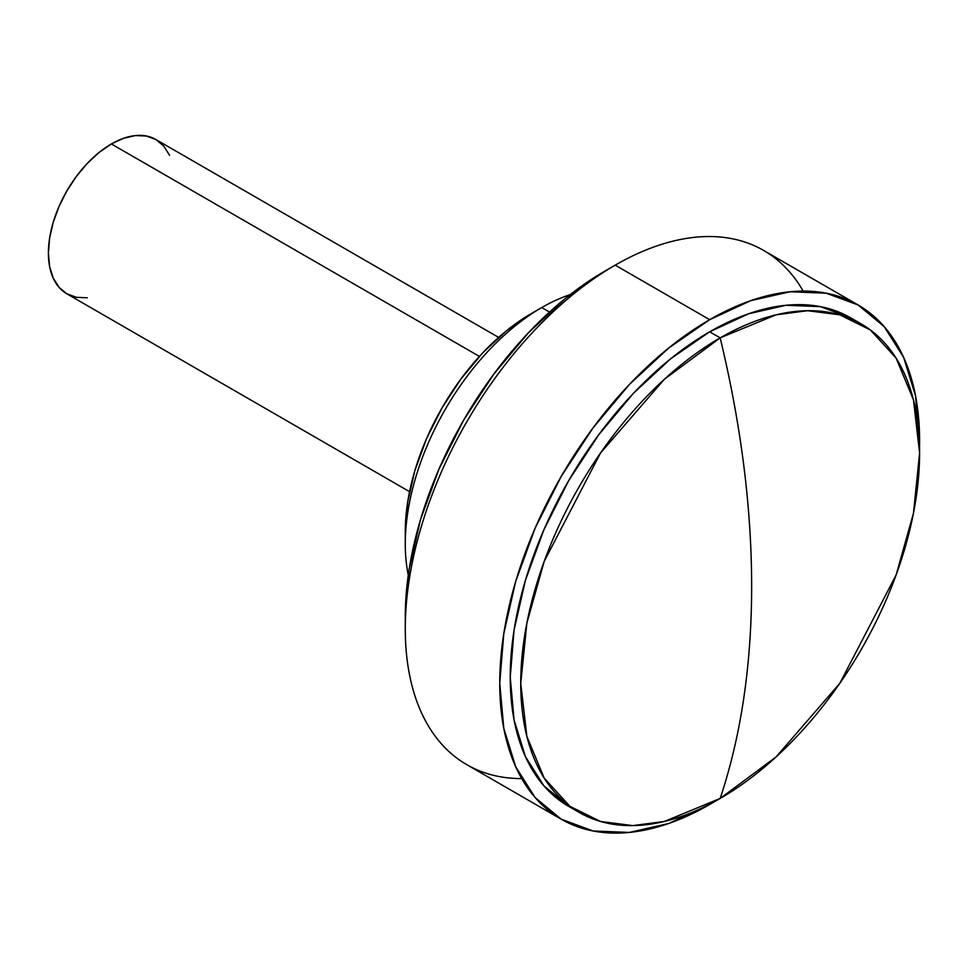 <?xml version="1.0" encoding="UTF-8"?>
<svg xmlns="http://www.w3.org/2000/svg" width="968" height="968" viewBox="0 0 968 968"><rect width="100%" height="100%" fill="white"/><g stroke="black" fill="none" stroke-linecap="round" stroke-linejoin="round"><path stroke-width="1.45" d="M111.38 143.954A89.068 51.425 120 0 0 53.192 222.434A89.068 51.425 120 0 0 66.84 293.8L59.012 287.302L53.192 278.094L49.61 266.527L48.4 253.035L49.61 238.152L53.192 222.434L59.012 206.499L66.84 190.962L76.387 176.406L87.277 163.398L99.087 152.436L111.38 143.954L479.414 356.43L111.38 143.954L123.662 138.255L135.484 135.568L146.362 136.004L155.908 139.537A89.068 51.425 120 0 0 111.38 143.954M541.729 307.57L531.238 313.632A178.124 102.838 120 0 0 531.226 313.632A178.124 102.838 120 0 0 405.277 531.795L407.697 502.017L414.861 470.605L426.501 438.734L442.17 407.649L461.252 378.548L483.032 352.534L506.663 330.608L531.238 313.632L541.729 307.57A192.971 111.417 120 0 0 408.278 575.065A192.971 111.417 -60 0 1 405.277 543.919A192.971 111.417 -60 0 1 541.729 307.57L549.521 312.071L541.729 307.57A192.971 111.417 -60 0 1 570.212 294.599A192.971 111.417 120 0 0 541.729 307.57L531.226 313.632M521.716 778.575A296.886 171.409 -60 0 1 405.277 628.752A296.886 171.409 -60 0 1 615.2 265.147L604.71 271.209A282.039 162.842 120 0 0 405.277 616.64L409.113 569.499L420.463 519.743L438.891 469.286L463.684 420.076L493.91 373.987L528.395 332.798L565.796 298.096L604.71 271.209L615.2 265.147A296.886 171.409 120 0 0 421.261 526.761A296.886 171.409 120 0 0 466.77 764.659L561.234 819.206A296.886 171.409 -60 0 1 515.726 581.308A296.886 171.409 -60 0 1 709.677 319.694L615.2 265.147L709.677 319.694L668.719 347.996L629.333 384.526L593.045 427.88L561.234 476.389L535.122 528.201L515.726 581.308L503.784 633.677L499.742 683.299L503.784 728.251L515.726 766.837L535.122 797.547L561.234 819.206L593.045 830.98L629.333 832.432L668.719 823.49L709.677 804.493A296.886 171.409 -60 0 1 561.234 819.206M709.677 331.806A282.039 162.842 120 0 0 525.418 580.34A282.039 162.842 120 0 0 568.652 806.344L543.847 785.774L525.418 756.601L514.068 719.95L510.245 677.237L514.068 630.095L525.418 580.34L543.847 529.895L568.652 480.673L598.877 434.584L633.35 393.395L670.764 358.692L709.677 331.806L720.168 337.868L709.677 331.806L748.579 313.777L785.992 305.271L820.465 306.65L850.69 317.843A282.039 162.842 120 0 0 709.677 331.806M720.168 798.443A282.039 162.842 -60 0 1 579.154 812.406A282.039 162.842 -60 0 1 535.921 586.402A282.039 162.842 -60 0 1 720.168 337.868L664.326 379.323L600.511 453.012L544.197 561.38L526.87 623.065L520.736 683.299L526.87 736.442L544.197 778.115L569.91 806.32L600.511 821.469L632.782 825.607L664.326 821.469L720.168 798.443C741.101 735.668 751.591 664.968 751.652 586.33C751.591 507.631 741.101 424.807 720.168 337.868C741.101 424.807 751.591 507.631 751.652 586.33C751.591 664.968 741.101 735.668 720.168 798.443L776.009 756.988L839.825 683.299L896.138 574.931L913.465 513.246L919.6 453.012L913.465 399.869L896.138 358.184L870.426 329.979L839.825 314.842L807.554 310.704L776.009 314.842L720.168 337.868A282.039 162.842 -60 0 1 861.181 323.905A282.039 162.842 -60 0 1 904.414 549.909A282.039 162.842 -60 0 1 720.168 798.443M855.845 321.037A282.039 162.842 120 0 0 850.69 317.843L861.181 323.905M709.677 804.493L715.001 801.347A296.886 171.409 -60 0 1 709.677 804.493M919.527 447.083L915.571 395.936L903.616 357.349L884.22 326.652L858.108 304.981L826.297 293.207L790.009 291.755L750.624 300.697L709.677 319.694A296.886 171.409 -60 0 1 858.108 304.981A296.886 171.409 -60 0 1 919.527 447.071M858.108 304.981L763.643 250.446A296.886 171.409 120 0 0 615.2 265.147A296.886 171.409 -60 0 1 803.162 291.078M87.277 297.769L76.387 297.333L66.84 293.8L409.573 491.671M498.629 337.409L155.908 139.537L163.737 146.035L169.557 155.255M405.277 543.919L405.277 531.795M405.277 628.752L405.277 616.64M568.652 806.344L579.154 812.406"/></g></svg>
